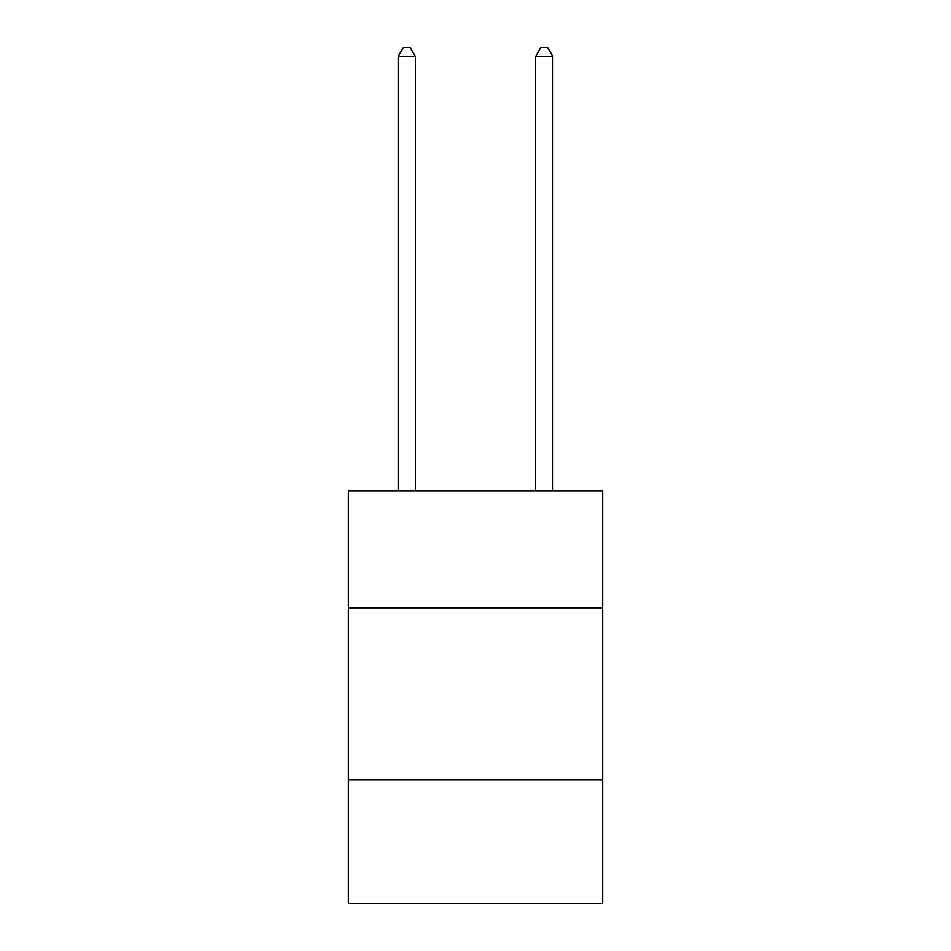 <?xml version="1.0" encoding="UTF-8"?>
<svg xmlns="http://www.w3.org/2000/svg" width="951" height="951" viewBox="0 0 951 951"><rect width="100%" height="100%" fill="white"/><g stroke="black" fill="none" stroke-linecap="round" stroke-linejoin="round"><path stroke-width="1.43" d="M348.339 607.891L602.661 607.891L602.661 491.037L348.339 491.037L348.339 903.45L602.661 903.45L602.661 779.725L348.339 779.725M602.661 779.725L602.661 607.891M415.361 491.037L415.361 56.489L398.172 56.489L398.172 491.037M398.172 56.489L403.331 47.55L410.202 47.55L415.361 56.489M552.828 491.037L552.828 56.489L535.639 56.489L535.639 491.037M535.639 56.489L540.798 47.55L547.669 47.55L552.828 56.489"/></g></svg>
